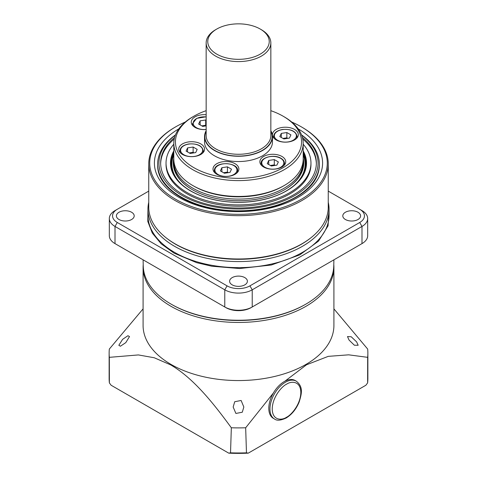 <?xml version="1.0" encoding="UTF-8"?>
<svg xmlns="http://www.w3.org/2000/svg" width="477" height="477" viewBox="0 0 477 477"><rect width="100%" height="100%" fill="white"/><g stroke="black" fill="none" stroke-linecap="round" stroke-linejoin="round"><path stroke-width="0.72" d="M193.906 167.683A63.065 36.413 0 0 0 283.094 167.683A63.065 36.413 0 0 0 283.094 116.191L284.238 116.853A64.687 37.343 180 0 1 303.187 143.261A64.687 37.343 180 0 1 263.256 177.76A64.687 37.343 180 0 1 192.762 169.669A64.687 37.343 180 0 1 173.813 143.261A64.687 37.343 180 0 1 192.762 116.853L193.906 116.191A63.065 36.413 0 0 0 193.906 167.683M216.773 54.134A30.725 17.738 0 0 0 260.227 54.134A30.725 17.738 0 0 0 260.227 29.043L261.372 29.705A32.341 18.675 180 0 1 270.841 42.912A32.341 18.675 180 0 1 250.878 60.162A32.341 18.675 180 0 1 215.628 56.113A32.341 18.675 180 0 1 206.159 42.912A32.341 18.675 180 0 1 215.628 29.705L216.773 29.043A30.725 17.738 0 0 0 216.773 54.134M173.813 143.261L173.813 159.103A64.687 37.343 0 0 0 192.762 185.511L193.906 186.173A63.065 36.413 0 0 0 283.094 186.173L284.238 185.511A64.687 37.343 0 0 0 303.187 159.103L303.187 143.261M193.906 186.173L192.762 185.511A64.687 37.343 0 0 0 284.238 185.511M294.506 129.41A12.939 7.471 0 0 0 280.41 127.788A12.939 7.471 0 0 0 272.427 134.687A12.939 7.471 0 0 0 276.213 139.97A12.939 7.471 0 0 0 290.314 141.591A12.939 7.471 0 0 0 298.298 134.687A12.939 7.471 0 0 0 294.506 129.41M206.159 114.748A12.939 7.471 0 0 0 191.259 122.136A12.939 7.471 0 0 0 195.045 127.413A12.939 7.471 0 0 0 206.159 129.517M200.787 143.905A12.939 7.471 0 0 0 186.686 142.289A12.939 7.471 0 0 0 178.702 149.188A12.939 7.471 0 0 0 182.494 154.47A12.939 7.471 0 0 0 196.59 156.086A12.939 7.471 0 0 0 204.573 149.188A12.939 7.471 0 0 0 200.787 143.905M235.089 163.712A12.939 7.471 0 0 0 220.994 162.091A12.939 7.471 0 0 0 213.004 168.995A12.939 7.471 0 0 0 216.796 174.272A12.939 7.471 0 0 0 230.892 175.894A12.939 7.471 0 0 0 238.882 168.995A12.939 7.471 0 0 0 235.089 163.712M281.955 156.462A12.939 7.471 0 0 0 267.853 154.846A12.939 7.471 0 0 0 259.87 161.745A12.939 7.471 0 0 0 263.656 167.028A12.939 7.471 0 0 0 277.757 168.643A12.939 7.471 0 0 0 285.741 161.745A12.939 7.471 0 0 0 281.955 156.462M303.145 160.421A64.687 37.343 180 0 1 303.187 161.745A64.687 37.343 180 0 1 263.256 196.25A64.687 37.343 180 0 1 192.762 188.153A64.687 37.343 180 0 1 173.813 161.745A64.687 37.343 180 0 1 173.855 160.421M270.841 130.68A33.962 19.605 180 0 1 272.462 136.655A33.962 19.605 180 0 1 251.498 154.769A33.962 19.605 180 0 1 214.489 150.523A33.962 19.605 180 0 1 204.538 136.655A33.962 19.605 180 0 1 206.159 130.68M272.462 136.655L272.462 141.937A33.962 19.605 180 0 1 251.498 160.051A33.962 19.605 180 0 1 214.489 155.8A33.962 19.605 180 0 1 204.538 141.937L204.538 136.655M284.238 116.853L283.094 116.191A63.065 36.413 0 0 0 270.841 110.682M206.159 110.682A63.065 36.413 0 0 0 193.906 116.191M261.372 29.705L260.227 29.043A30.725 17.738 0 0 0 216.773 29.043M274.293 159.592L268.736 160.451L267.251 163.659L271.318 166.008L276.869 165.149L278.359 161.941L274.293 159.592L274.293 164.875L270.399 165.477M268.736 164.517L268.736 160.451M275.211 165.406L274.293 164.875M231.5 169.192L227.434 166.843L221.877 167.701L220.386 170.909L224.452 173.258L230.009 172.4L231.5 169.192M195.707 152.592L197.192 149.384L193.125 147.035L187.574 147.894L186.084 151.102L190.15 153.451L195.707 152.592M206.159 120.258L205.682 119.983L200.131 120.842L198.641 124.05L202.707 126.399L206.159 125.862M281.293 133.399L279.808 136.607L283.875 138.95L289.426 138.091L290.916 134.884L286.85 132.54L281.293 133.399L281.293 137.465M228.352 172.656L227.434 172.125L227.434 166.843M221.877 171.768L221.877 167.701M227.434 172.125L223.534 172.728M187.574 151.96L187.574 147.894M194.044 152.849L193.125 152.318L189.232 152.92M193.125 152.318L193.125 147.035M200.131 124.908L200.131 120.842M206.159 125.534L205.682 125.266L201.789 125.868M205.682 125.266L205.682 119.983M287.768 138.348L286.85 137.817L282.956 138.419M286.85 137.817L286.85 132.54M173.813 161.745L173.813 163.504A64.687 37.343 0 0 0 192.571 189.804M127.943 335.713L122.613 339.338L118.833 345.276L120.395 346.23L125.785 342.629L129.505 336.565L127.943 335.713M242.274 412.235L243.836 407.03L241.123 400.477L234.726 401.723L233.164 407.03L235.894 413.446L242.274 412.235M356.605 341.872L351.209 336.756L347.494 336.565L349.057 340.071L354.381 345.229L358.167 345.276L356.605 341.872M143.088 267.376L143.088 325.475A95.412 55.088 0 0 0 171.034 364.422A95.412 55.088 0 0 0 275.014 376.365A95.412 55.088 0 0 0 333.912 325.475L333.912 267.376A95.412 55.088 180 0 1 275.014 318.266A95.412 55.088 180 0 1 171.034 306.323A95.412 55.088 180 0 1 143.088 267.376A95.412 55.088 180 0 1 143.213 264.598M333.787 264.598A95.412 55.088 180 0 1 333.912 267.376M143.088 308.869L109.328 349.063A129.368 74.692 0 0 0 109.132 353.201A129.368 74.692 0 0 0 109.328 357.339L138.384 354.93L154.226 357.75L170.742 364.923C193.394 378.124 213.32 403.095 231.333 427.78A129.368 74.692 0 0 0 245.667 427.78L273.41 392.959M284.852 381.248L306.484 364.798L328.254 356.361L348.663 354.828L367.672 357.339A129.368 74.692 0 0 0 367.868 353.201A129.368 74.692 0 0 0 367.672 349.063L333.912 308.869M333.894 259.834L333.757 265.957A95.269 55.004 180 0 1 305.864 304.141L305.167 304.541A94.279 54.432 180 0 1 171.833 304.541L171.136 304.141A95.269 55.004 180 0 1 143.243 265.957L143.106 259.834M305.864 304.141A95.269 55.004 180 0 1 171.136 304.141L171.833 304.541M312.775 272.021L299.151 279.892M177.849 279.892L164.225 272.021M296.3 381.165L295.156 380.509A21.829 12.605 120 0 0 284.238 381.588A21.829 12.605 120 0 0 269.976 400.823A21.829 12.605 120 0 0 273.321 418.317L274.466 418.979A21.829 12.605 -60 0 1 271.121 401.485A21.829 12.605 -60 0 1 285.383 382.25A21.829 12.605 -60 0 1 296.3 381.165C303.545 386.954 301.661 393.728 299.162 402.028C296.175 409.188 291.846 414.501 286.194 417.977C280.744 420.523 276.839 420.857 274.466 418.979M119.011 219.509A8.896 5.134 180 0 1 116.406 215.878A8.896 5.134 180 0 1 121.897 211.138A8.896 5.134 180 0 1 131.592 212.247A8.896 5.134 180 0 1 134.198 215.878A8.896 5.134 180 0 1 128.707 220.624A8.896 5.134 180 0 1 119.011 219.509M232.21 284.864A8.896 5.134 180 0 1 229.604 281.233A8.896 5.134 180 0 1 235.095 276.493A8.896 5.134 180 0 1 244.79 277.602A8.896 5.134 180 0 1 247.396 281.233A8.896 5.134 180 0 1 241.905 285.979A8.896 5.134 180 0 1 232.21 284.864M345.408 219.509A8.896 5.134 180 0 1 342.802 215.878A8.896 5.134 180 0 1 348.293 211.138A8.896 5.134 180 0 1 357.988 212.247A8.896 5.134 180 0 1 360.594 215.878A8.896 5.134 180 0 1 355.103 220.624A8.896 5.134 180 0 1 345.408 219.509M147.942 209.618L147.816 221.501L152.306 233.098L161.19 243.819L174.01 253.114L196.607 262.654L211.788 266.226L239.621 268.533L271.33 265.009L299.789 254.879L318.558 241.112L328.063 225.836L329.058 209.618M328.254 202.308A90.558 52.285 180 0 1 329.058 209.278A90.558 52.285 180 0 1 302.537 246.251A90.558 52.285 180 0 1 174.463 246.251A90.558 52.285 180 0 1 147.942 209.278A90.558 52.285 180 0 1 148.746 202.308M310.688 237.957A88.943 51.349 180 0 1 301.392 244.266A88.943 51.349 180 0 1 166.312 237.957M291.739 122.046A88.782 51.26 180 0 1 301.279 126.822L301.965 127.216A89.754 51.814 180 0 1 328.254 163.855L328.254 207.167A89.754 51.814 180 0 1 301.965 243.807L301.279 244.2A88.782 51.26 180 0 1 175.721 244.2L175.035 243.807A89.754 51.814 180 0 1 148.746 207.167L148.746 163.855A89.754 51.814 180 0 1 175.035 127.216L175.721 126.822A88.782 51.26 180 0 1 185.261 122.046M301.279 244.2L301.965 243.807A89.754 51.814 180 0 1 175.035 243.807M328.254 163.855A89.754 51.814 180 0 1 272.844 211.728A89.754 51.814 180 0 1 175.035 200.495A89.754 51.814 180 0 1 148.746 163.855M301.965 127.216L301.279 126.822A88.782 51.26 180 0 1 301.279 199.308A88.782 51.26 180 0 1 175.721 199.308A88.782 51.26 180 0 1 175.721 126.822M301.542 134.89A80.857 46.68 180 0 1 319.357 164.124A80.857 46.68 180 0 1 269.445 207.251A80.857 46.68 180 0 1 181.326 197.132A80.857 46.68 180 0 1 157.643 164.124A80.857 46.68 180 0 1 175.458 134.89M301.625 135.104A79.564 45.935 180 0 1 290.958 197.603A79.564 45.935 180 0 1 182.238 195.546A79.564 45.935 180 0 1 175.375 135.104M302.376 137.364A77.852 44.951 180 0 1 316.352 163.062A77.852 44.951 180 0 1 268.295 204.591A77.852 44.951 180 0 1 183.448 194.849A77.852 44.951 180 0 1 160.648 163.062A77.852 44.951 180 0 1 174.624 137.364M174.236 139.016A77.852 44.951 0 0 0 160.654 163.724M166.038 163.062L166.038 164.386A72.462 41.839 0 0 0 187.258 193.966A72.462 41.839 0 0 0 266.232 203.035A72.462 41.839 0 0 0 310.962 164.386L310.962 163.062A72.462 41.839 180 0 1 266.232 201.717A72.462 41.839 180 0 1 187.258 192.648A72.462 41.839 180 0 1 166.038 163.062A72.462 41.839 180 0 1 173.813 144.209M303.187 144.209A72.462 41.839 180 0 1 310.962 163.062M303.187 158.233A65.224 37.659 180 0 1 284.62 189.691A65.224 37.659 180 0 1 192.38 189.691L192.38 189.691A65.224 37.659 180 0 1 173.813 158.233M367.672 357.339L367.624 382.894A129.368 74.692 0 0 0 367.868 378.285L367.868 353.201M231.333 427.78L230.528 452.834A129.368 74.692 0 0 0 246.472 452.834L248.261 453.15L365.883 385.243L367.624 382.894M246.472 452.834L245.667 427.78M109.132 353.201L109.132 378.285A129.368 74.692 0 0 0 109.376 382.894L109.328 357.339M109.376 382.894L111.117 385.243L228.739 453.15L230.528 452.834M328.254 191.116L361.995 210.601A19.408 11.204 180 0 1 367.678 218.52L367.678 235.686A19.408 11.204 180 0 1 361.995 243.61L252.22 306.985A19.408 11.204 180 0 1 224.78 306.985L116.15 244.266A17.786 10.267 180 0 1 116.126 244.254M251.081 307.647L252.22 306.985L251.081 307.647A17.786 10.267 180 0 1 225.919 307.647L224.78 306.985L225.919 307.647M360.874 244.254A17.786 10.267 180 0 1 360.851 244.266L361.995 243.61L360.851 244.266L361.995 243.61L361.995 226.444L252.22 289.819A19.408 11.204 180 0 1 224.78 289.819L224.78 306.985M248.261 453.15A127.753 73.756 180 0 1 228.739 453.15M359.712 209.278A16.17 9.337 180 0 1 359.712 222.485L249.936 285.86A16.17 9.337 180 0 1 227.064 285.86L224.78 289.819L115.005 226.444L115.005 243.61L116.15 244.266L115.005 243.61A19.408 11.204 180 0 1 109.322 235.686L109.322 218.52A19.408 11.204 180 0 1 115.005 210.601L148.746 191.116M367.678 218.52A19.408 11.204 180 0 1 361.995 226.444L359.712 222.485M227.064 285.86L117.288 222.485A16.17 9.337 180 0 1 117.288 209.278L115.005 210.601L117.288 209.278M117.288 222.485L115.005 226.444A19.408 11.204 180 0 1 109.322 218.52M316.346 163.724A77.852 44.951 0 0 0 302.764 139.016M284.429 189.804A64.687 37.343 0 0 0 303.187 163.504L303.187 161.745M282.509 129.595A11.031 6.368 180 0 1 296.014 134.097A11.031 6.368 180 0 1 288.215 141.896A11.031 6.368 180 0 1 274.71 137.394A11.031 6.368 180 0 1 282.509 129.595M274.502 138.747A11.675 6.744 180 0 1 273.685 136.273C274.013 132.809 276.922 130.549 282.408 129.482C290.988 128.897 295.865 131.163 297.034 136.273A11.675 6.744 180 0 1 296.223 138.747M206.159 129.458A11.031 6.368 180 0 1 196.399 127.693A11.031 6.368 180 0 1 194.425 120.24A11.031 6.368 180 0 1 206.159 116.925M193.334 126.19A11.675 6.744 180 0 1 192.517 123.716L192.517 125.35M194.491 156.396A11.031 6.368 180 0 1 180.986 151.895A11.031 6.368 180 0 1 188.785 144.096A11.031 6.368 180 0 1 202.29 148.597A11.031 6.368 180 0 1 194.491 156.396M180.777 153.248A11.675 6.744 180 0 1 179.966 150.774L179.966 152.407M236.598 171.696A11.031 6.368 180 0 1 223.087 176.198A11.031 6.368 180 0 1 215.288 168.399A11.031 6.368 180 0 1 228.799 163.897A11.031 6.368 180 0 1 236.598 171.696M215.085 173.05A11.675 6.744 180 0 1 214.268 170.575L214.704 168.655C217.488 160.982 238.452 162.699 237.618 170.575A11.675 6.744 180 0 1 237.224 172.322A11.675 6.744 180 0 1 236.807 173.05M214.268 172.209L214.268 170.575A11.675 6.744 180 0 1 214.668 168.834M280.601 158.298A11.031 6.368 180 0 1 280.601 167.302A11.031 6.368 180 0 1 265.003 167.302A11.031 6.368 180 0 1 265.003 158.298A11.031 6.368 180 0 1 280.601 158.298M261.945 165.799A11.675 6.744 180 0 1 261.128 163.331C260.537 157.362 274.144 153.94 280.929 158.269C283.249 159.652 284.435 161.339 284.483 163.331A11.675 6.744 180 0 1 283.666 165.799M270.841 131.324A33.634 19.42 180 0 1 255.559 153.397A33.634 19.42 180 0 1 214.716 150.386A33.634 19.42 180 0 1 206.159 131.324M206.159 42.912L206.159 135.599A32.341 18.675 0 0 0 215.628 148.806A32.341 18.675 0 0 0 250.878 152.855A32.341 18.675 0 0 0 270.841 135.599L270.841 42.912M179.966 150.774C180.294 147.31 183.198 145.044 188.683 143.982C197.269 143.398 202.141 145.658 203.315 150.774A11.675 6.744 180 0 1 202.498 153.248M286.528 384.229C290.708 381.153 300.623 380.378 300.82 392.482C300.623 404.812 290.708 415.485 286.528 417.238C282.348 420.315 272.427 421.09 272.23 408.986C272.427 396.655 282.348 385.976 286.528 384.229M147.942 209.278L147.942 215.354A90.558 52.285 0 0 0 174.463 252.321A90.558 52.285 0 0 0 273.154 263.656A90.558 52.285 0 0 0 329.058 215.354L329.058 209.278M298.191 128.868A84.089 48.547 180 0 1 297.845 197.46A84.089 48.547 180 0 1 179.036 197.395A84.089 48.547 180 0 1 178.809 128.868M303.187 150.923A68.02 39.269 180 0 1 286.599 190.836A68.02 39.269 180 0 1 202.952 196.548A68.02 39.269 180 0 1 173.813 150.923M303.187 151.799A67.698 39.084 180 0 1 306.198 163.331C305.948 173.944 299.365 183.108 286.433 190.818C268.05 201.693 238.19 205.301 213.768 199.577C188.23 194.032 170.42 178.857 170.802 163.331A67.698 39.084 180 0 1 173.813 151.799M173.813 152.592A67.698 39.084 0 0 0 170.808 163.724M306.192 163.724A67.698 39.084 0 0 0 303.187 152.592M305.03 170.516A67.37 38.899 0 0 0 303.187 153.511M178.046 180.843A66.834 38.589 180 0 1 173.813 154.673M173.813 155.156A66.595 38.446 0 0 0 184.539 186.835M292.461 186.829A66.595 38.446 0 0 0 303.187 155.156M252.22 306.985L252.22 289.819L249.936 285.86M173.813 153.511A67.37 38.899 0 0 0 171.97 170.516M303.187 154.673A66.834 38.589 180 0 1 298.954 180.843M297.034 136.273L297.034 137.907M206.159 116.799L196.631 118.356L192.517 123.716M284.483 163.331L284.483 164.959M261.128 163.331L261.128 164.959M237.618 170.575L237.618 172.209M203.315 150.774L203.315 152.407M273.685 136.273L273.685 137.907M319.357 164.124L319.357 165.704C318.714 182.142 305.411 195.141 279.45 204.705C248.565 215.419 205.462 212.092 180.658 197.234C165.43 188.027 157.762 177.516 157.643 165.704L157.643 164.124"/></g></svg>
